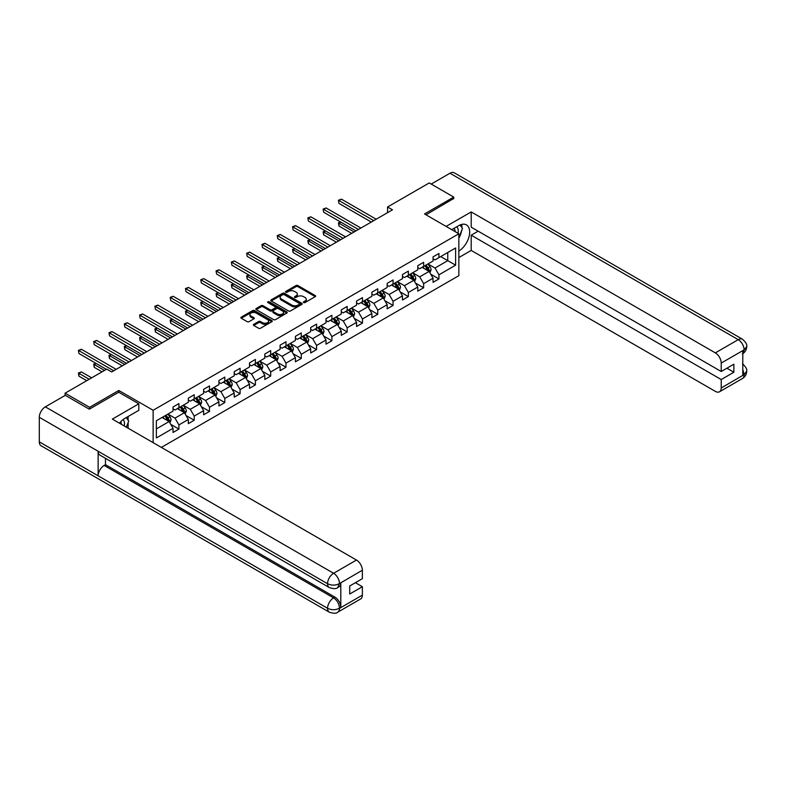 <?xml version="1.0" encoding="UTF-8"?>
<svg xmlns="http://www.w3.org/2000/svg" width="786" height="786" viewBox="0 0 786 786"><rect width="100%" height="100%" fill="white"/><g stroke="black" fill="none" stroke-linecap="round" stroke-linejoin="round"><path stroke-width="1.18" d="M303.661 302.571A0.953 0.55 0 0 0 305.007 302.571L315.235 296.666A1.366 0.786 0 0 0 315.638 296.106A1.366 0.786 0 0 0 315.235 295.556L297.914 285.554A1.366 0.786 0 0 0 295.988 285.554L285.76 291.449A0.953 0.55 0 0 0 287.106 292.235L288.433 291.468A4.352 2.515 0 0 1 294.593 291.468L296.037 292.304A4.352 2.515 0 0 1 297.314 294.082A4.352 2.515 0 0 1 296.037 295.86L294.711 296.617A0.953 0.55 0 0 0 296.057 297.403L297.383 296.636A4.352 2.515 0 0 1 303.543 296.636L304.988 297.472A4.352 2.515 0 0 1 306.265 299.25A4.352 2.515 0 0 1 304.988 301.028L303.661 301.785A0.953 0.55 0 0 0 303.661 302.571L303.661 301.785M253.74 324.333A1.366 0.786 0 0 0 253.338 324.893A1.366 0.786 0 0 0 253.74 325.443L258.604 328.253A1.366 0.786 0 0 0 260.52 328.253L271.877 321.69A1.366 0.786 0 0 0 272.28 321.14A1.366 0.786 0 0 0 271.877 320.58L254.556 310.578A1.366 0.786 0 0 0 252.63 310.578L241.273 317.141A1.366 0.786 0 0 0 240.88 317.691A1.366 0.786 0 0 0 241.273 318.251L247.148 321.641A1.366 0.786 0 0 0 249.074 321.641L253.927 318.831A1.366 0.786 0 0 0 254.33 318.281A1.366 0.786 0 0 0 253.927 317.721L251.019 316.041A3.645 2.103 0 0 1 249.958 314.557A3.645 2.103 0 0 1 252.198 312.612A3.645 2.103 0 0 1 256.167 313.064L267.574 319.656A3.645 2.103 0 0 1 268.645 321.14A3.645 2.103 0 0 1 266.395 323.085A3.645 2.103 0 0 1 262.426 322.624L260.52 321.523A1.366 0.786 0 0 0 258.604 321.523L253.74 324.333L253.74 325.443M118.814 392.273L118.814 390.465L89.594 407.335L65.091 393.177L65.091 395.446M118.814 390.465L153.132 410.272L458.847 233.776L458.847 275.66L161.366 447.411M453.748 198.789L453.748 197.09L424.528 213.959L458.847 233.776M453.748 197.09L429.235 182.941L387.567 206.993L387.567 212.662M65.091 393.177L106.758 369.115L111.661 371.955L392.469 209.823L387.567 206.993M288.531 310.971A1.366 0.786 0 0 0 290.456 310.971L301.814 304.418A1.366 0.786 0 0 0 302.207 303.858A1.366 0.786 0 0 0 301.814 303.298L284.493 293.306A1.366 0.786 0 0 0 282.567 293.306L271.209 299.859A1.366 0.786 0 0 0 270.806 300.409A1.366 0.786 0 0 0 271.209 300.969L288.531 310.971M268.272 302.777A0.953 0.55 0 0 1 269.234 302.905L286.831 313.064L275.493 319.607A1.366 0.786 0 0 1 273.567 319.607L256.246 309.605L256.246 308.495A1.366 0.786 0 0 0 255.843 309.055A1.366 0.786 0 0 0 256.246 309.605M256.246 308.495L261.099 305.695A1.366 0.786 0 0 1 263.025 305.695L270.05 309.753A1.366 0.786 0 0 0 271.976 309.753L275.198 307.886A1.366 0.786 0 0 0 275.601 307.336A1.366 0.786 0 0 0 275.198 306.776L267.888 302.551A0.953 0.55 0 0 1 269.234 301.775L286.851 311.944A1.366 0.786 0 0 1 287.244 312.494A1.366 0.786 0 0 1 286.851 313.054L286.851 311.944M153.132 442.656L153.132 410.272M170.729 424.342L178.923 429.068L178.923 424.931L188.335 419.498L188.335 423.634L194.211 420.235L194.211 416.108L203.623 410.675L203.623 414.802L209.508 411.402L209.508 407.276L218.921 401.843L218.921 405.969L224.806 402.579L224.806 398.443L234.218 393.01L234.218 397.146L240.103 393.747L240.103 389.61L249.516 384.177L249.516 388.313L255.401 384.914L255.401 380.778L264.813 375.344L264.813 379.481L270.689 376.081L270.689 371.955L280.101 366.522L280.101 370.648L285.986 367.249L285.986 363.122L295.398 357.689L295.398 361.815L301.284 358.426L301.284 354.29L310.696 348.856L310.696 352.983L316.581 349.593L316.581 345.457L325.994 340.024L325.994 344.16L331.879 340.76L331.879 336.624L341.291 331.191L341.291 335.327L347.166 331.928L347.166 327.801L356.579 322.358L356.579 326.495L362.464 323.095L362.464 318.969L371.876 313.535L371.876 317.662L377.761 314.272L377.761 310.136L387.174 304.703L387.174 308.829L393.059 305.44L393.059 301.303L402.471 295.87L402.471 300.006L408.356 296.607L408.356 292.471L417.769 287.037L417.769 291.174L423.644 287.774L423.644 283.648L433.057 278.205L433.057 282.341L438.942 278.942L438.942 274.815L455.615 265.187L455.615 247.983L447.765 252.512L447.765 260.657L455.615 265.187M178.923 429.068L173.038 432.467L173.038 428.331L156.365 437.959L156.365 420.746L173.038 411.127L173.038 406.991L178.923 403.591L178.923 407.728L188.335 402.294L188.335 398.158L194.211 394.759L194.211 398.895L203.623 393.462L203.623 389.325L209.508 385.936L209.508 390.062L218.921 384.629L218.921 380.503L224.806 377.103L224.806 381.23L234.218 375.796L234.218 371.67L240.103 368.27L240.103 372.407L249.516 366.974L249.516 362.837L255.401 359.438L255.401 363.574L264.813 358.141L264.813 354.005L270.689 350.605L270.689 354.741L280.101 349.308L280.101 345.172L285.986 341.782L285.986 345.909L295.398 340.476L295.398 336.349L301.284 332.95L301.284 337.076L310.696 331.643L310.696 327.516L316.581 324.117L316.581 328.253L325.994 322.82L325.994 318.684L331.879 315.284L331.879 319.421L341.291 313.987L341.291 309.851L347.166 306.452L347.166 310.588L356.579 305.155L356.579 301.018L362.464 297.629L362.464 301.755L371.876 296.322L371.876 292.195L377.761 288.796L377.761 292.923L387.174 287.489L387.174 283.363L393.059 279.963L393.059 284.1L402.471 278.666L402.471 274.53L408.356 271.131L408.356 275.267L417.769 269.834L417.769 265.697L423.644 262.298L423.644 266.434L433.057 261.001L433.057 256.865L438.942 253.475L438.942 257.602L455.615 247.983M177.351 408.632L184.415 412.709L175.003 418.142L167.939 414.065M173.038 408.858L175.003 409.987L178.923 407.728M175.003 418.142L178.923 424.931M184.415 412.709L188.335 419.498M192.649 399.799L199.703 403.876L190.291 409.31L183.236 405.232M188.335 400.025L190.291 401.165L194.211 398.895M190.291 409.31L194.211 416.108M199.703 403.876L203.623 410.675M207.946 390.966L215 395.044L205.588 400.477L198.534 396.409M203.623 391.202L205.588 392.332L209.508 390.062M205.588 400.477L209.508 407.276M215 395.044L218.921 401.843M223.234 382.143L230.298 386.221L220.886 391.654L213.821 387.577M218.921 382.369L220.886 383.499L224.806 381.23M220.886 391.654L224.806 398.443M230.298 386.221L234.218 393.01M238.531 373.311L245.596 377.388L236.183 382.821L229.119 378.744M234.218 373.537L236.183 374.667L240.103 372.407M236.183 382.821L240.103 389.61M245.596 377.388L249.516 384.177M253.829 364.478L260.883 368.555L251.471 373.989L244.417 369.911M249.516 364.704L251.471 365.834L255.401 363.574M251.471 373.989L255.401 380.778M260.883 368.555L264.813 375.344M269.126 355.645L276.181 359.723L266.768 365.156L259.714 361.079M264.813 355.871L266.768 357.011L270.689 354.741M266.768 365.156L270.689 371.955M276.181 359.723L280.101 366.522M284.424 346.813L291.478 350.89L282.066 356.323L275.002 352.256M280.101 347.048L282.066 348.178L285.986 345.909M282.066 356.323L285.986 363.122M291.478 350.89L295.398 357.689M299.712 337.99L306.776 342.067L297.363 347.5L290.299 343.423M295.398 338.216L297.363 339.346L301.284 337.076M297.363 347.5L301.284 354.29M306.776 342.067L310.696 348.856M315.009 329.157L322.073 333.235L312.661 338.668L305.597 334.59M310.696 329.383L312.661 330.513L316.581 328.253M312.661 338.668L316.581 345.457M322.073 333.235L325.994 340.024M330.307 320.324L337.361 324.402L327.949 329.835L320.894 325.758M325.994 320.55L327.949 321.68L331.879 319.421M327.949 329.835L331.879 336.624M337.361 324.402L341.291 331.191M345.604 311.492L352.659 315.569L343.246 321.002L336.192 316.925M341.291 311.718L343.246 312.857L347.166 310.588M343.246 321.002L347.166 327.801M352.659 315.569L356.579 322.358M360.892 302.659L367.956 306.736L358.544 312.17L351.48 308.102M356.579 302.885L358.544 304.025L362.464 301.755M358.544 312.17L362.464 318.969M367.956 306.736L371.876 313.535M376.189 293.836L383.254 297.904L373.841 303.347L366.777 299.27M371.876 294.062L373.841 295.192L377.761 292.923M373.841 303.347L377.761 310.136M383.254 297.904L387.174 304.703M391.487 285.004L398.551 289.081L389.139 294.514L382.075 290.437M387.174 285.23L389.139 286.359L393.059 284.1M389.139 294.514L393.059 301.303M398.551 289.081L402.471 295.87M406.784 276.171L413.839 280.248L404.426 285.682L397.372 281.604M402.471 276.397L404.426 277.527L408.356 275.267M404.426 285.682L408.356 292.471M413.839 280.248L417.769 287.037M422.082 267.338L429.136 271.416L419.724 276.849L412.67 272.771M417.769 267.564L419.724 268.704L423.644 266.434M419.724 276.849L423.644 283.648M429.136 271.416L433.057 278.205M440.71 256.59L447.765 260.657L435.022 268.016L427.957 263.949M433.057 258.732L435.022 259.871L438.942 257.602M435.022 268.016L438.942 274.815M89.594 407.335L89.594 409.025M156.365 428.901L169.118 421.542L162.054 417.464M169.118 421.542L173.038 428.331M430.757 274.216L438.942 278.942M415.46 283.048L423.644 287.774M400.162 291.881L408.356 296.607M384.865 300.714L393.059 305.44M369.577 309.546L377.761 314.272M354.28 318.369L362.464 323.095M338.982 327.202L347.166 331.928M323.685 336.035L331.879 340.76M308.397 344.867L316.581 349.593M293.099 353.7L301.284 358.426M277.802 362.523L285.986 367.249M262.504 371.356L270.689 376.081M247.207 380.188L255.401 384.914M231.919 389.021L240.103 393.747M216.622 397.854L224.806 402.579M201.324 406.676L209.508 411.402M186.027 415.509L194.211 420.235M304.044 302.698L304.988 302.158A4.352 2.515 0 0 0 306.265 300.38L306.265 299.25M297.314 294.082L297.314 295.212A4.352 2.515 0 0 1 296.037 296.99L295.094 297.53M315.235 295.556L315.235 296.666L297.914 286.684A1.366 0.786 0 0 0 295.988 286.684L286.143 292.363M301.795 304.428L284.493 294.436A1.366 0.786 0 0 0 282.567 294.436L271.229 300.979L271.209 299.859M299.407 304.251A0.953 0.55 0 0 0 299.407 303.465L284.198 294.691A0.953 0.55 0 0 0 282.852 294.691L281.457 295.497A4.352 2.515 0 0 0 280.18 297.275A4.352 2.515 0 0 0 281.457 299.053L291.852 305.056A4.352 2.515 0 0 0 298.012 305.056L299.407 304.251L299.407 305.381A0.953 0.55 0 0 0 299.682 304.988L299.682 303.858M280.18 297.275L280.18 298.405A4.352 2.515 0 0 0 281.457 300.183L281.457 299.053M299.407 305.381L298.012 306.186A4.352 2.515 0 0 1 291.852 306.186L281.457 300.183M256.256 309.615L261.099 306.825L261.099 305.695M275.601 307.336L275.601 308.466A1.366 0.786 0 0 1 275.198 309.016L271.976 310.883A1.366 0.786 0 0 1 270.05 310.883L263.025 306.825A1.366 0.786 0 0 0 261.099 306.825M277.34 313.958A3.645 2.103 0 0 0 281.309 314.41A3.645 2.103 0 0 0 283.559 312.474A3.645 2.103 0 0 0 282.488 310.981L278.47 308.662A1.366 0.786 0 0 0 276.544 308.662L273.322 310.529A1.366 0.786 0 0 0 272.929 311.079A1.366 0.786 0 0 0 273.322 311.639L277.34 313.958L277.34 315.088A3.645 2.103 0 0 0 281.309 315.55A3.645 2.103 0 0 0 283.559 313.604L283.559 312.474M272.929 311.079L272.929 312.209A1.366 0.786 0 0 0 273.322 312.769L273.322 311.639M277.34 315.088L273.322 312.769M268.645 321.14L268.645 322.27A3.645 2.103 0 0 1 266.395 324.215A3.645 2.103 0 0 1 262.426 323.753L260.52 322.663A1.366 0.786 0 0 0 258.604 322.663L253.76 325.453M249.958 314.557L249.958 315.687A3.645 2.103 0 0 0 251.019 317.171L251.019 316.041M253.927 317.721L253.927 318.831L251.019 317.171M271.868 321.7L254.556 311.718A1.366 0.786 0 0 0 252.63 311.718L241.292 318.261M429.913 272.762L431.082 269.824A3.675 2.122 -120 0 0 429.903 266.69L427.879 263.988M424.352 268.655L422.976 266.818M340.829 222.124L338.963 223.204L338.963 226.034L351.676 233.373M424.843 265.747L426.867 268.448A3.675 2.122 60 0 1 427.918 270.659L429.097 269.981A3.675 2.122 -120 0 0 428.046 267.771L426.022 265.069M425.098 265.599L427.348 268.596A1.877 1.081 60 0 1 427.682 269.166L429.097 269.981M338.963 226.034L338.422 222.89L354.132 231.958M338.422 222.89L340.613 222.006M373.743 220.64L338.963 200.558L341.419 199.143L376.189 219.225M371.287 222.055L338.963 203.387L338.422 200.253L341.419 199.143M338.963 203.387L338.422 200.253M457.953 233.255A9.01 5.207 120 0 0 456.617 226.849M455.084 231.595A6.17 3.566 120 0 0 453.807 228.49A6.17 3.566 120 0 0 453.787 228.48M460.056 224.963L462.473 228.392L458.847 237.736M124.198 425.943A9.01 5.207 120 0 0 123.009 419.645M121.329 424.293A6.17 3.566 120 0 0 120.69 421.758M126.251 417.582L128.717 421.09L126.35 427.191M458.847 251.039A15.602 9.01 120 0 0 468.878 237.274A15.602 9.01 120 0 0 466.452 224.904A15.602 9.01 120 0 0 458.651 225.68L451.734 229.669M458.847 257.553L471.197 250.42L471.197 235.191L721.224 379.54L721.224 387.97L744.254 374.549L742.79 375.236L742.79 350.89L744.116 349.849L721.224 363.063A8.322 4.804 -120 0 0 715.339 352.875L738.231 339.66L449.975 173.234L431.2 184.071M478.163 231.172L471.197 235.191M726.912 368.212L733.869 372.23L733.869 364.193L721.224 371.503L471.197 227.154L471.197 211.925L715.339 352.875M446.104 226.417L471.197 211.925M471.197 250.42L715.339 391.369A8.322 4.804 -120 0 0 719.495 391.782A8.322 4.804 -120 0 0 721.224 387.97M449.975 173.234A8.528 4.922 -60 0 1 454.239 172.812L742.495 339.238A8.528 4.922 -60 0 0 738.231 339.66A8.322 4.804 60 0 1 744.116 349.849M721.224 371.503L721.224 363.063M733.869 372.23L721.224 379.54M453.748 198.445L426.002 214.804M458.847 238.197A15.602 9.01 120 0 0 461.687 230.426M461.932 227.635A15.602 9.01 120 0 0 461.549 224.452M742.79 369.41L744.116 374.47M742.495 363.859C745.845 366.865 747.24 369.273 746.7 371.071L744.273 374.549M742.495 339.238C745.845 342.215 747.24 344.641 746.7 346.508L744.263 349.927M329.324 587.564A8.528 4.922 -60 0 1 327.556 583.723C331.486 585.599 335.406 585.59 339.316 583.674L337.754 587.555C336.359 588.969 333.549 588.979 329.324 587.564L99.891 455.104A8.528 4.922 -60 0 1 98.132 451.262L39.3 417.297A8.528 4.922 -60 0 1 45.333 406.853L65.287 395.329L89.309 409.201L118.715 392.214L138.817 403.817L138.817 410.331L124.895 418.368A15.602 9.01 120 0 0 119.433 423.192M138.817 403.817L112.349 419.105L356.48 560.054A8.322 4.804 60 0 1 362.366 570.243L362.366 578.683L349.721 585.983L349.721 594.019L362.366 586.72L362.366 595.149A8.322 4.804 60 0 1 360.646 598.961L337.754 612.176A8.322 4.804 -120 0 0 339.473 608.374L362.366 595.149M127.784 428.016L131.075 429.913M128.128 427.82L128.128 422.593M128.128 420.255L128.128 416.501M337.754 612.176C336.418 613.591 333.618 613.591 329.324 612.186L41.069 445.76A8.528 4.922 -60 0 1 39.3 441.86L98.132 475.825A8.528 4.922 -60 0 1 104.155 465.44L333.588 597.9L334.915 597.134A8.322 4.804 60 0 1 340.8 607.323L340.8 582.986A8.322 4.804 60 0 1 339.071 586.788L337.754 587.555M39.3 417.297L39.3 441.86M45.333 406.853L333.588 573.279A8.528 4.922 -60 0 0 327.556 583.723L98.132 451.262L98.132 475.825L327.556 608.285C331.476 610.182 335.396 610.182 339.326 608.285L339.473 608.374M362.366 586.72L355.41 582.701M105.481 458.326L105.481 464.673L334.915 597.134M105.481 464.673L104.155 465.44M414.615 281.585L415.784 278.647A3.675 2.122 -120 0 0 414.615 275.522L412.591 272.821M409.064 277.487L407.688 275.65M325.532 230.956L323.665 232.037L323.665 234.867L336.388 242.206M409.545 274.579L411.569 277.281A3.675 2.122 60 0 1 412.621 279.482L413.8 278.804A3.675 2.122 -120 0 0 412.748 276.593L410.724 273.892M409.801 274.432L412.051 277.429A1.877 1.081 60 0 1 412.385 277.989L413.8 278.804M323.665 234.867L323.125 231.723L338.835 240.791M323.125 231.723L325.316 230.838M399.317 290.417L400.487 287.48A3.675 2.122 -120 0 0 399.317 284.355L397.294 281.653M393.766 286.32L392.391 284.483M310.234 239.789L308.377 240.87L308.377 243.699L321.091 251.039M394.248 283.402L396.272 286.104A3.675 2.122 60 0 1 397.323 288.315L398.502 287.637A3.675 2.122 -120 0 0 397.451 285.426L395.427 282.724M394.503 283.255L396.753 286.251A1.877 1.081 60 0 1 397.097 286.821L398.502 287.637M308.377 243.699L307.837 240.555L323.537 249.624M307.837 240.555L310.018 239.661M358.445 229.473L323.665 209.39L326.121 207.976L360.892 228.058M355.989 230.888L323.665 212.22L323.125 209.076L326.121 207.976M323.665 212.22L323.125 209.076M343.148 238.305L308.377 218.223L310.824 216.808L345.604 236.881M340.702 239.72L308.377 221.053L307.837 217.909L310.824 216.808M308.377 221.053L307.837 217.909M384.03 299.25L385.189 296.312A3.675 2.122 -120 0 0 384.02 293.188L381.996 290.486M378.469 295.143L377.093 293.316M294.937 248.622L293.08 249.693L293.08 252.522L305.793 259.871M378.96 292.235L380.984 294.937A3.675 2.122 60 0 1 382.035 297.147L383.204 296.469A3.675 2.122 -120 0 0 382.153 294.259L380.129 291.557M379.216 292.087L381.456 295.084A1.877 1.081 60 0 1 381.8 295.654L383.204 296.469M293.08 252.522L292.539 249.388L308.24 258.456M292.539 249.388L294.721 248.494M368.732 308.083L369.901 305.145A3.675 2.122 -120 0 0 368.722 302.011L366.698 299.309M363.171 303.976L361.796 302.138M279.649 257.454L277.782 258.525L277.782 261.355L290.496 268.704M363.663 301.067L365.687 303.769A3.675 2.122 60 0 1 366.738 305.98L367.917 305.302A3.675 2.122 -120 0 0 366.865 303.091L364.842 300.39M363.918 300.92L366.158 303.917A1.877 1.081 60 0 1 366.502 304.487L367.917 305.302M277.782 261.355L277.242 258.211L292.952 267.279M277.242 258.211L279.433 257.327M353.435 316.915L354.604 313.978A3.675 2.122 -120 0 0 353.425 310.843L351.401 308.141M347.874 312.808L346.498 310.971M264.351 266.277L262.485 267.358L262.485 270.188L275.198 277.527M348.365 309.9L350.389 312.602A3.675 2.122 60 0 1 351.44 314.813L352.619 314.135A3.675 2.122 -120 0 0 351.568 311.924L349.544 309.222M348.62 309.753L350.87 312.749A1.877 1.081 60 0 1 351.204 313.319L352.619 314.135M262.485 270.188L261.944 267.043L277.655 276.112M261.944 267.043L264.135 266.159M327.85 247.128L293.08 227.056L295.526 225.641L330.307 245.713M325.404 248.543L293.08 229.885L292.539 226.741L295.526 225.641M293.08 229.885L292.539 226.741M312.563 255.961L277.782 235.888L280.229 234.464L315.009 254.546M310.106 257.376L277.782 238.718L277.242 235.574L280.229 234.464M277.782 238.718L277.242 235.574M297.265 264.794L262.485 244.711L264.941 243.296L299.712 263.379M294.809 266.208L262.485 247.541L261.944 244.407L264.941 243.296M262.485 247.541L261.944 244.407M338.137 325.738L339.306 322.8A3.675 2.122 -120 0 0 338.137 319.676L336.113 316.974M332.586 321.641L331.211 319.804M249.054 275.11L247.187 276.191L247.187 279.02L259.911 286.359M333.067 318.733L335.091 321.435A3.675 2.122 60 0 1 336.143 323.635L337.322 322.958A3.675 2.122 -120 0 0 336.27 320.747L334.247 318.045M333.323 318.585L335.573 321.582A1.877 1.081 60 0 1 335.907 322.142L337.322 322.958M247.187 279.02L246.647 275.876L262.357 284.945M246.647 275.876L248.838 274.992M281.968 273.626L247.187 253.544L249.643 252.129L284.424 272.211M279.521 275.041L247.187 256.374L246.647 253.23L249.643 252.129M247.187 256.374L246.647 253.23M322.84 334.571L324.009 331.633A3.675 2.122 -120 0 0 322.84 328.509L320.816 325.807M317.289 330.474L315.913 328.636M233.756 283.942L231.899 285.023L231.899 287.853L244.613 295.192M317.77 327.556L319.794 330.258A3.675 2.122 60 0 1 320.855 332.468L322.024 331.79A3.675 2.122 -120 0 0 320.973 329.58L318.949 326.878M318.035 327.408L320.275 330.405A1.877 1.081 60 0 1 320.619 330.975L322.024 331.79M231.899 287.853L231.359 284.709L247.059 293.777M231.359 284.709L233.54 283.815M266.67 282.459L231.899 262.377L234.346 260.962L269.126 281.044M264.224 283.874L231.899 265.206L231.359 262.062L234.346 260.962M231.899 265.206L231.359 262.062M307.552 343.403L308.711 340.466A3.675 2.122 -120 0 0 307.542 337.341L305.518 334.64M301.991 339.297L300.616 337.469M218.459 292.775L216.602 293.846L216.602 296.676L229.316 304.025M302.482 336.388L304.506 339.09A3.675 2.122 60 0 1 305.558 341.301L306.727 340.623A3.675 2.122 -120 0 0 305.675 338.412L303.651 335.71M302.738 336.241L304.978 339.238A1.877 1.081 60 0 1 305.322 339.807L306.727 340.623M216.602 296.676L216.062 293.542L231.772 302.61M216.062 293.542L218.243 292.647M251.373 291.282L216.602 271.209L219.048 269.795L253.829 289.867M248.926 292.697L216.602 274.039L216.062 270.895L219.048 269.795M216.602 274.039L216.062 270.895M292.254 352.236L293.424 349.298A3.675 2.122 -120 0 0 292.245 346.164L290.221 343.462M286.694 348.129L285.318 346.292M203.171 301.608L201.304 302.679L201.304 305.508L214.018 312.857M287.185 345.221L289.209 347.923A3.675 2.122 60 0 1 290.26 350.134L291.439 349.456A3.675 2.122 -120 0 0 290.388 347.245L288.364 344.543M287.44 345.074L289.68 348.07A1.877 1.081 60 0 1 290.024 348.64L291.439 349.456M201.304 305.508L200.764 302.374L216.474 311.433M200.764 302.374L202.955 301.48M236.085 300.114L201.304 280.042L203.751 278.617L238.531 298.7M233.629 301.529L201.304 282.872L200.764 279.728L203.751 278.617M201.304 282.872L200.764 279.728M276.957 361.069L278.126 358.131A3.675 2.122 -120 0 0 276.947 354.997L274.923 352.295M271.396 356.962L270.03 355.125M187.874 310.441L186.007 311.511L186.007 314.341L198.72 321.68M271.887 354.054L273.911 356.756A3.675 2.122 60 0 1 274.962 358.966L276.141 358.288A3.675 2.122 -120 0 0 275.09 356.078L273.066 353.376M272.143 353.906L274.393 356.903A1.877 1.081 60 0 1 274.727 357.473L276.141 358.288M186.007 314.341L185.467 311.197L201.177 320.266M185.467 311.197L187.657 310.313M220.787 308.947L186.007 288.865L188.463 287.45L223.234 307.532M218.331 310.362L186.007 291.694L185.467 288.56L188.463 287.45M186.007 291.694L185.467 288.56M261.659 369.892L262.829 366.954A3.675 2.122 -120 0 0 261.659 363.83L259.635 361.128M256.108 365.795L254.733 363.957M172.576 319.263L170.709 320.344L170.709 323.174L183.433 330.513M256.59 362.886L258.614 365.588A3.675 2.122 60 0 1 259.665 367.799L260.844 367.111A3.675 2.122 -120 0 0 259.793 364.9L257.769 362.199M256.845 362.739L259.095 365.736A1.877 1.081 60 0 1 259.439 366.296L260.844 367.111M170.709 323.174L170.179 320.03L185.879 329.098M170.179 320.03L172.36 319.145M205.49 317.78L170.709 297.697L173.166 296.283L207.946 316.365M203.043 319.195L170.709 300.527L170.179 297.383L173.166 296.283M170.709 300.527L170.179 297.383M246.372 378.724L247.531 375.787A3.675 2.122 -120 0 0 246.362 372.662L244.338 369.96M240.811 374.627L239.435 372.79M157.279 328.096L155.422 329.177L155.422 332.006L168.135 339.346M241.302 371.709L243.326 374.411A3.675 2.122 60 0 1 244.377 376.622L245.546 375.944A3.675 2.122 -120 0 0 244.495 373.733L242.471 371.031M241.557 371.562L243.798 374.558A1.877 1.081 60 0 1 244.141 375.128L245.546 375.944M155.422 332.006L154.881 328.862L170.582 337.931M154.881 328.862L157.062 327.968M190.192 326.612L155.422 306.53L157.868 305.115L192.649 325.198M187.746 328.027L155.422 309.36L154.881 306.216L157.868 305.115M155.422 309.36L154.881 306.216M231.074 387.557L232.234 384.619A3.675 2.122 -120 0 0 231.064 381.495L229.04 378.793M225.513 383.45L224.138 381.623M141.981 336.929L140.124 338L140.124 340.829L152.838 348.178M226.004 380.542L228.028 383.244A3.675 2.122 60 0 1 229.08 385.454L230.259 384.776A3.675 2.122 -120 0 0 229.198 382.566L227.183 379.864M226.26 380.395L228.5 383.391A1.877 1.081 60 0 1 228.844 383.961L230.259 384.776M140.124 340.829L139.584 337.695L155.294 346.764M139.584 337.695L141.775 336.801M174.905 335.435L140.124 315.363L142.571 313.948L177.351 334.021M172.448 336.85L140.124 318.192L139.584 315.048L142.571 313.948M140.124 318.192L139.584 315.048M215.777 396.39L216.946 393.452A3.675 2.122 -120 0 0 215.767 390.318L213.743 387.616M210.216 392.283L208.84 390.445M126.693 345.761L124.827 346.832L124.827 349.662L137.54 357.011M210.707 389.375L212.731 392.076A3.675 2.122 60 0 1 213.782 394.287L214.961 393.609A3.675 2.122 -120 0 0 213.91 391.399L211.886 388.697M210.962 389.227L213.212 392.224A1.877 1.081 60 0 1 213.546 392.794L214.961 393.609M124.827 349.662L124.286 346.528L139.996 355.586M124.286 346.528L126.477 345.634M159.607 344.268L124.827 324.196L127.283 322.781L162.054 342.853M157.151 345.683L124.827 327.025L124.286 323.881L127.283 322.781M124.827 327.025L124.286 323.881M200.479 405.222L201.648 402.285A3.675 2.122 -120 0 0 200.479 399.15L198.455 396.449M194.918 401.115L193.553 399.278M111.396 354.594L109.529 355.665L109.529 358.495L122.252 365.834M195.409 398.207L197.433 400.909A3.675 2.122 60 0 1 198.485 403.12L199.664 402.442A3.675 2.122 -120 0 0 198.612 400.231L196.588 397.529M195.665 398.06L197.915 401.057A1.877 1.081 60 0 1 198.249 401.626L199.664 402.442M109.529 358.495L108.989 355.351L124.699 364.419M108.989 355.351L111.18 354.466M144.31 353.101L109.529 333.018L111.985 331.604L146.756 351.686M141.853 354.515L109.529 335.848L108.989 332.714L111.985 331.604M109.529 335.848L108.989 332.714M185.182 414.045L186.351 411.107A3.675 2.122 -120 0 0 185.182 407.983L183.158 405.281M179.63 409.948L178.255 408.111M96.098 363.417L94.232 364.498L94.232 367.327L102.052 371.837M180.112 407.04L182.136 409.742A3.675 2.122 60 0 1 183.187 411.952L184.366 411.265A3.675 2.122 -120 0 0 183.315 409.054L181.291 406.352M180.367 406.893L182.617 409.889A1.877 1.081 60 0 1 182.961 410.449L184.366 411.265M94.232 367.327L93.701 364.183L104.499 370.422M93.701 364.183L95.882 363.299M129.012 361.933L94.232 341.851L96.688 340.436L131.468 360.519M126.566 363.348L94.232 344.681L93.701 341.537L96.688 340.436M94.232 344.681L93.701 341.537M169.894 422.878L171.053 419.94A3.675 2.122 -120 0 0 169.884 416.816L167.86 414.114M164.333 418.781L162.957 416.944M91.657 377.84L81.39 371.916L78.944 373.33L78.944 376.16L86.755 380.67M164.824 415.863L166.848 418.565A3.675 2.122 60 0 1 167.899 420.775L169.069 420.097A3.675 2.122 -120 0 0 168.017 417.887L165.993 415.185M165.08 415.715L167.32 418.712A1.877 1.081 60 0 1 167.664 419.282L169.069 420.097M78.944 376.16L78.403 373.016L89.201 379.255M78.403 373.016L81.39 371.916M113.715 370.766L78.944 350.684L81.39 349.269L116.171 369.351M106.365 369.351L78.944 353.513L78.403 350.369L81.39 349.269M78.944 353.513L78.403 350.369M304.988 302.158L304.988 301.028M294.711 297.403L294.711 296.617M296.037 296.99L296.037 295.86M285.76 292.235L285.76 291.449M295.988 286.684L295.988 285.554M297.914 286.684L297.914 285.554M282.567 294.436L282.567 293.306M284.493 294.436L284.493 293.306M301.814 304.418L301.814 303.298M291.852 306.186L291.852 305.056M298.012 306.186L298.012 305.056M263.025 306.825L263.025 305.695M270.05 310.883L270.05 309.753M271.976 310.883L271.976 309.753M275.198 309.016L275.198 307.886M269.234 302.905L269.234 301.775M258.604 322.663L258.604 321.523M260.52 322.663L260.52 321.523M262.426 323.753L262.426 322.624M241.273 318.251L241.273 317.141M252.63 311.718L252.63 310.578M254.556 311.718L254.556 310.578M271.877 321.69L271.877 320.58M428.773 271.209L431.052 269.893M428.046 267.771L429.903 266.69M425.432 269.274L426.867 268.448M746.7 371.1C746.602 374.362 745.167 376.848 742.397 378.557A8.322 4.804 -120 0 0 744.116 374.755M742.79 353.661L744.116 350.124M340.8 607.323L339.336 608.285M362.366 570.243L339.336 583.664M339.473 583.743L340.8 582.986M339.473 583.467A8.322 4.804 60 0 0 333.588 573.279L356.48 560.054M329.324 612.186A8.528 4.922 -60 0 1 327.556 608.285A8.528 4.922 -60 0 1 333.588 597.9C337.135 600.268 339.09 603.668 339.473 608.089M413.475 280.042L415.755 278.725M412.748 276.593L414.615 275.522M410.135 278.106L411.569 277.281M398.188 288.865L400.467 287.548M397.451 285.426L399.317 284.355M394.837 286.939L396.272 286.104M382.89 297.697L385.169 296.381M382.153 294.259L384.02 293.188M379.54 295.772L380.984 294.937M367.593 306.53L369.872 305.214M366.865 303.091L368.722 302.011M364.252 304.595L365.687 303.769M352.295 315.363L354.574 314.046M351.568 311.924L353.425 310.843M348.955 313.427L350.389 312.602M336.998 324.196L339.287 322.879M336.27 320.747L338.137 319.676M333.657 322.26L335.091 321.435M321.71 333.018L323.989 331.702M320.973 329.58L322.84 328.509M318.359 331.093L319.794 330.258M306.412 341.851L308.692 340.535M305.675 338.412L307.542 337.341M303.062 339.925L304.506 339.09M291.115 350.684L293.394 349.367M290.388 347.245L292.245 346.164M287.774 348.748L289.209 347.923M275.817 359.516L278.097 358.2M275.09 356.078L276.947 354.997M272.477 357.581L273.911 356.756M260.53 368.349L262.809 367.033M259.793 364.9L261.659 363.83M257.179 366.414L258.614 365.588M245.232 377.172L247.511 375.855M244.495 373.733L246.362 372.662M241.882 375.246L243.326 374.411M229.934 386.005L232.214 384.688M229.198 382.566L231.064 381.495M226.584 384.079L228.028 383.244M214.637 394.837L216.916 393.521M213.91 391.399L215.767 390.318M211.296 392.902L212.731 392.076M199.339 403.67L201.619 402.353M198.612 400.231L200.479 399.15M195.999 401.734L197.433 400.909M184.052 412.503L186.331 411.186M183.315 409.054L185.182 407.983M180.701 410.567L182.136 409.742M168.754 421.325L171.034 420.009M168.017 417.887L169.884 416.816M165.404 419.4L166.848 418.565M719.495 391.782L742.397 378.557M746.7 346.538C746.592 349.77 745.157 352.236 742.397 353.936"/></g></svg>
